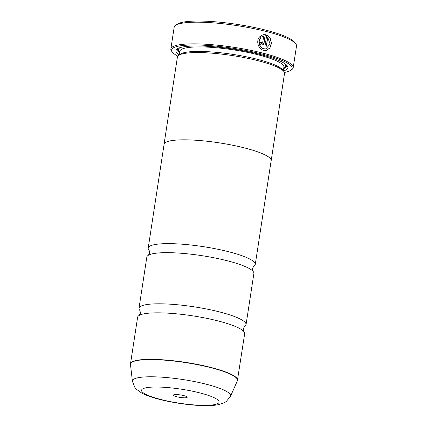 <?xml version="1.0" encoding="UTF-8"?>
<svg xmlns="http://www.w3.org/2000/svg" width="427" height="427" viewBox="0 0 427 427"><rect width="100%" height="100%" fill="white"/><g stroke="black" fill="none" stroke-linecap="round" stroke-linejoin="round"><path stroke-width="0.64" d="M139.965 310.573L139.949 310.552A54.154 9.762 8.7 0 1 138.994 308.267A54.154 9.762 8.7 0 1 219.638 311.956A54.154 9.762 8.7 0 1 246.053 324.648A54.154 9.762 8.7 0 1 244.452 326.548L243.219 328.833L243.716 331.384A54.154 9.762 8.7 0 1 244.671 333.674L237.348 380.884A54.122 9.752 -171.3 0 0 211.087 367.732A54.122 9.752 -171.3 0 0 156.901 359.715A54.122 9.752 -171.3 0 0 130.486 364.53L132.413 381.311A49.671 8.951 8.7 0 1 156.656 376.897A49.671 8.951 8.7 0 1 206.385 384.252A49.671 8.951 8.7 0 1 230.489 396.32L226.262 401.487L224.33 402.682L218.421 404.668C205.697 407.283 179.409 404.422 159.618 399.405C152.097 397.521 146.039 395.349 141.433 392.888L136.389 389.227L134.9 387.508L132.413 381.311M149.172 250.398L149.156 250.382A54.154 9.762 8.7 0 1 148.201 248.092A54.154 9.762 8.7 0 1 228.845 251.781A54.154 9.762 8.7 0 1 255.261 264.473A54.154 9.762 8.7 0 1 253.659 266.373L252.426 268.658L252.923 271.209A54.154 9.762 8.7 0 1 253.878 273.499L246.053 324.648M260.043 36.375L260.892 37.72C257.385 40.72 259.248 47.717 263.539 48.758L265.722 48.913L263.694 48.731C259.408 47.696 257.534 40.704 261.046 37.693L260.198 36.348C255.576 40.047 257.977 49.02 263.454 50.285L266.122 50.461L269.88 48.096L271.487 43.346L270.307 38.254L266.71 35.041L265.055 45.86A61.888 11.155 8.7 0 1 266.395 46.217L267.75 37.357L270.11 44.077L265.877 48.886M266.699 35.121L270.158 38.281L271.337 43.212L269.896 47.888L266.363 50.407M259.851 42.22A61.888 11.155 8.7 0 1 261.121 42.524L261.708 43.469L262.119 43.453L261.276 42.497A61.888 11.155 -171.3 0 0 259.856 42.161C259.776 43.602 260.363 44.547 261.623 44.995L262.392 45.027L264.057 43.186L265.354 34.688L263.523 34.715L261.377 35.489L262.215 36.834L263.678 36.311L262.674 42.839L261.863 43.442M263.443 34.731L265.199 34.715L263.902 43.212L263.32 44.456M175.508 25.423L177.237 24.2A60.34 10.878 8.7 0 1 265.781 30.13A60.34 10.878 8.7 0 1 294.507 42.145L295.788 43.826A61.888 11.155 -171.3 0 0 266.325 31.502A61.888 11.155 -171.3 0 0 175.508 25.423A61.888 11.155 -171.3 0 0 174.163 27.285L170.848 48.95A61.888 11.155 8.7 0 1 263.011 53.167A61.888 11.155 8.7 0 1 293.2 67.669A61.888 11.155 8.7 0 1 291.854 69.532L290.819 70.268A60.96 10.985 -171.3 0 0 262.408 54.144A60.96 10.985 -171.3 0 0 197.936 45.006A60.96 10.985 -171.3 0 0 172.343 52.137A60.96 10.985 -171.3 0 0 177.813 56.124M293.2 67.669L296.514 46.009A61.888 11.155 -171.3 0 0 295.788 43.826M183.807 395.61A6.96 1.254 -171.3 0 0 173.592 394.927A6.96 1.254 -171.3 0 0 176.837 396.763A6.96 1.254 -171.3 0 0 184.202 397.809A6.96 1.254 -171.3 0 0 187.122 396.993A6.96 1.254 -171.3 0 0 183.807 395.61M284.414 72.435A60.96 10.985 -171.3 0 0 290.819 70.268M164.037 144.614A54.181 9.768 8.7 0 1 164.053 144.283L177.408 57.031A54.181 9.768 8.7 0 1 178.587 55.403L180.311 54.181A52.638 9.485 8.7 0 1 257.55 59.353A52.638 9.485 8.7 0 1 282.61 69.836L283.891 71.517A54.181 9.768 8.7 0 1 284.526 73.423L271.177 160.675A54.181 9.768 8.7 0 1 271.097 161M178.587 55.403A54.181 9.768 8.7 0 1 258.095 60.725A54.181 9.768 8.7 0 1 283.891 71.517M179.228 54.95A56.658 10.211 8.7 0 1 177.114 48.94A56.658 10.211 8.7 0 1 260.256 54.501A56.658 10.211 8.7 0 1 287.227 65.785A56.658 10.211 8.7 0 1 283.416 70.893M179.644 52.654A55.11 9.933 8.7 0 1 178.128 48.347M237.556 380.19A54.154 9.762 8.7 0 0 211.135 367.498A54.154 9.762 8.7 0 0 130.497 363.809L137.611 317.293A54.154 9.762 8.7 0 1 139.234 315.382A54.154 9.762 8.7 0 1 218.256 320.981A54.154 9.762 8.7 0 1 243.7 331.368M138.994 308.267L146.824 257.118A54.154 9.762 8.7 0 1 148.441 255.207A54.154 9.762 8.7 0 1 227.463 260.806A54.154 9.762 8.7 0 1 252.907 271.193M164.053 144.283A54.181 9.768 8.7 0 1 244.746 147.977A54.181 9.768 8.7 0 1 271.177 160.675M148.201 248.092L164.085 144.289A54.154 9.762 8.7 0 1 244.73 147.982A54.154 9.762 8.7 0 1 271.145 160.675L255.261 264.473M286.432 64.92A55.11 9.933 8.7 0 1 283.704 68.576M172.343 52.137L171.574 51.128A61.888 11.155 8.7 0 1 170.848 48.95M262.061 36.861L263.678 36.311M266.251 46.175L267.75 37.357M179.297 54.896L179.858 51.251A52.638 9.485 8.7 0 1 258.244 54.837A52.638 9.485 8.7 0 1 283.918 67.172L283.363 70.818M179.735 52.035A54.181 9.768 8.7 0 1 180.221 47.573M160.691 399.448A39.209 7.067 -171.3 0 0 213.756 404.753A39.209 7.067 -171.3 0 0 199.953 392.931A39.209 7.067 -171.3 0 0 146.888 387.62A39.209 7.067 -171.3 0 0 160.691 399.448M284.67 63.554A54.181 9.768 8.7 0 1 283.8 67.957M149.156 250.382L149.653 252.933L148.42 255.218M139.949 310.552L140.446 313.108L139.213 315.393M230.489 396.32L237.348 380.884M130.497 363.809L130.486 364.53"/></g></svg>
